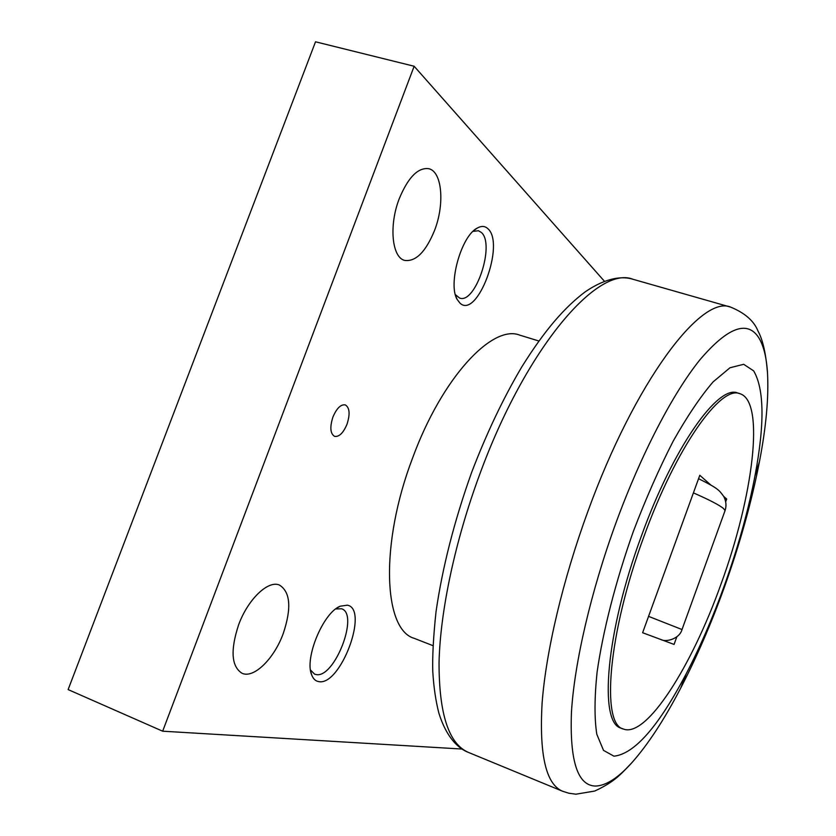 <?xml version="1.0" encoding="UTF-8"?>
<svg xmlns="http://www.w3.org/2000/svg" width="836" height="836" viewBox="0 0 836 836"><rect width="100%" height="100%" fill="white"/><g stroke="black" fill="none" stroke-linecap="round" stroke-linejoin="round"><path stroke-width="1.25" d="M432.943 645.643L414.217 638.338C383.463 629.822 379.68 544.1 412.65 457.867C441.962 377.757 492.258 324.18 519.626 335.1L538.844 340.994M758.545 337.378C747.081 320.031 727.571 327.482 699.993 359.71C673.116 392.972 641.181 453.969 615.996 522.782C590.864 591.606 574.374 663.272 571.458 712.209C569.63 761.282 577.718 785.892 595.723 786.059C606.246 785.621 618.337 777.783 631.995 762.557C648.109 744.343 664.338 719.535 680.692 688.112C696.576 657.451 711.049 624.064 724.101 587.948C739.766 544.424 751.574 502.217 759.516 461.347C766.184 426.559 768.838 397.027 767.49 372.751C766.507 357.087 763.529 345.299 758.545 337.378M753.675 370.891L743.674 364.297L729.985 367.756L713.087 381.906C700.453 396.619 687.14 416.391 673.137 441.241C659.123 468.568 645.862 498.611 633.375 531.351C615.704 581.219 602.965 630.961 597.092 672.123C594.448 697.652 594.344 718.354 596.789 734.207L603.508 750.373L613.948 756.183C634.461 753.978 658.559 726.494 686.231 673.732C716.201 616.372 742.87 539.648 754.939 476.06C764.741 424.28 764.323 389.221 753.675 370.891M623.353 729.023L621.179 728.177C598.639 723.359 605.63 632.643 641.337 536.2C673.492 446.821 718.375 384.205 737.686 393.014L739.912 393.693C720.705 384.915 675.916 447.605 643.751 537.025C608.033 633.531 600.917 724.258 623.353 729.023C646.458 738.313 691.853 666.125 721.008 584.082C753.037 496.981 765.473 401.228 739.912 393.693M238.626 624.795C248.01 599.067 268.325 579.902 279.517 585.095C290.437 592.076 291.67 608.232 283.237 633.552C274.166 658.632 253.893 678.78 242.074 673.293C231.384 666.543 230.234 650.377 238.626 624.795M399.274 198.634C408.208 177.253 418.063 167.273 428.826 168.705C442.234 171.673 444.804 204.287 434.563 230.412C425.785 251.824 415.847 261.825 404.749 260.414C391.99 257.687 388.709 225.595 399.274 198.634M332.937 417.028C336.668 408.281 340.795 404.237 345.299 404.885C349.667 407.644 350.242 414.092 347.003 424.239C343.303 432.975 339.165 437.029 334.599 436.382C330.262 433.675 329.708 427.217 332.937 417.028M335.758 608.942L341.59 608.775C359.438 614.073 334.484 678.707 316.112 674.547L314.576 674.13L310.501 669.981M347.358 605.17C369.293 609.068 340.565 686.199 318.798 681.622C315.6 681.141 313.249 678.947 311.724 675.028C304.158 658.507 323.208 612.652 340.179 606.204L347.358 605.17M473.009 231.384L478.432 230.726L481.337 232.45C495.435 244.227 475.444 304.482 459.601 298.055L455.359 294.596M487.963 228.771C505.393 243.945 477.366 319.185 460.124 303.28L457.125 299.392C447.866 284.198 461.138 236.358 477.011 228.218C481.327 225.72 484.974 225.898 487.963 228.771M604.449 281.293L414.144 66.253L162.665 731.197L462.12 749.046M162.665 731.197L68.124 689.585L315.527 41.8L414.144 66.253M676.826 636.792L674.067 644.431L642.623 632.727L699.795 475.287L710.83 485.026M724.645 498.36L726.693 499.04L725.679 501.84M723.683 496.385L726.693 499.04M479.603 474.681C526.032 347.515 598.012 264.803 633.04 279.297C623.447 276.141 607.114 276.852 585.169 291.858C564.802 307.209 545.03 329.645 521.758 366.962C503.272 398.187 486.552 433.372 471.588 472.539C454.272 521.047 442.401 567.519 435.995 611.973C433.382 636.656 432.316 656.594 432.787 671.778C433.727 687.234 435.765 701.049 438.89 713.202C446.643 738 458.797 748.847 468.557 752.463C448.807 744.113 438.973 714.09 439.046 662.394C440.248 611.147 455.014 541.122 479.603 474.681M631.995 762.557C621.482 773.363 615.724 781.326 594.72 791.044L575.91 794.2L568.835 793.228L562.482 791.201C545.939 784.199 539.147 754.772 542.115 702.93C546.033 651.443 562.753 580.121 587.739 511.841C635.057 381.111 701.707 294.199 730.737 307.157C744.897 312.977 753.999 320.961 758.022 331.098C762.777 339.656 765.933 353.534 767.49 372.751M648.558 616.362L682.019 629.539M693.41 492.874C709.241 499.813 719.253 504.996 723.422 508.445L725.084 510.524L724.812 511.287M661.119 639.613C665.947 642.351 679.563 638.955 682.051 629.445L725.084 510.524C726.609 505.822 726.16 501.14 723.725 496.459C719.138 490.157 718.354 488.496 698.562 478.694M455.839 296.237L457.125 299.392M474.263 230.234L477.011 228.218M310.762 671.59L311.724 675.028M337.075 607.991L340.179 606.204M754.939 476.06L759.516 461.347M686.231 673.732L680.692 688.112M730.737 307.157L633.04 279.297M562.482 791.201L468.557 752.463"/></g></svg>
